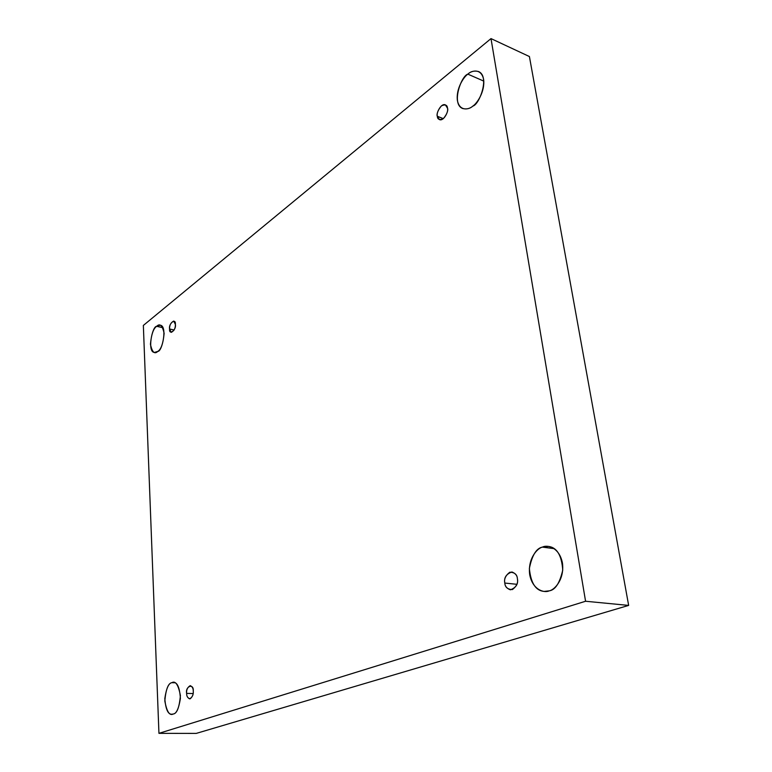 <?xml version="1.0" encoding="UTF-8"?>
<svg xmlns="http://www.w3.org/2000/svg" width="772" height="772" viewBox="0 0 772 772"><rect width="100%" height="100%" fill="white"/><g stroke="black" fill="none" stroke-linecap="round" stroke-linejoin="round"><path stroke-width="1.16" d="M467.842 74.141C461.183 75.868 451.07 104.288 462.689 108.524C466.693 109.441 470.09 108.62 472.879 106.073C468.932 109.769 459.485 111.65 457.371 100.321C455.972 88.462 463.798 76.824 467.842 74.141C471.673 70.416 481.284 67.994 483.619 79.468C485.154 91.607 476.951 103.544 472.879 106.073C479.441 104.664 490.095 76.158 478.486 71.516C474.24 70.513 470.698 71.381 467.842 74.141L483.812 81.118L467.842 74.141M156.697 326.315C152.132 326.141 147.018 352.244 154.448 352.437L157.768 351.414C154.564 354.541 152.123 352.138 150.444 344.206C151.399 334.237 153.483 328.274 156.697 326.315C159.881 323.053 162.361 325.388 164.137 333.33C163.162 343.501 161.039 349.523 157.768 351.414C162.294 351.82 167.64 325.562 160.18 325.215L156.697 326.315L162.892 327.704L156.697 326.315M171.876 682.68C168.692 683.046 166.337 688.334 164.812 698.544C165.671 709.323 168.035 714.544 171.905 714.225L173.208 714.023C169.57 715.982 166.771 711.63 164.822 700.957C165.864 689.309 168.219 683.22 171.876 682.68C175.495 680.518 178.342 684.803 180.407 695.553C179.345 707.451 176.952 713.608 173.208 714.023C176.383 713.791 178.786 708.58 180.407 698.39C179.635 687.495 177.299 682.178 173.401 682.419L171.876 682.68L174.887 682.766L171.876 682.68M542.407 547.107C536.357 548.255 532.004 555.377 529.37 568.453C530.779 583.014 535.672 590.667 544.057 591.42L549.307 590.831C544.376 593.243 532.506 590.107 529.669 574.436C527.72 558.494 537.36 548.197 542.407 547.107C547.165 544.569 559.275 547.02 562.441 563.068C564.602 579.511 554.412 590.001 549.307 590.831C555.3 589.953 559.777 583.043 562.74 570.112C561.698 555.396 556.95 547.493 548.477 546.412L542.407 547.107L554.219 548.66L542.407 547.107M517.394 578.691C517.25 575.574 515.426 573.335 511.913 571.965C506.191 574.03 503.827 577.717 504.811 583.053L516.922 584.308L504.811 583.053C503.904 579.106 505.563 575.497 509.8 572.226C514.567 572.322 517.095 574.474 517.394 578.691C518.321 582.696 516.642 586.324 512.347 589.586C507.58 589.403 505.071 587.231 504.811 583.053C504.936 586.189 506.779 588.447 510.35 589.818C516.043 587.724 518.398 584.008 517.394 578.691M193.251 691.094C193.299 688.46 192.305 686.636 190.259 685.652C187.519 687.244 186.303 689.83 186.631 693.391L193.135 693.546L186.631 693.391C185.145 686.134 193.975 682.988 193.251 691.094C193.569 694.115 192.566 696.672 190.24 698.766C187.808 698.293 186.602 696.498 186.631 693.391C186.573 696.035 187.577 697.859 189.642 698.863C192.373 697.251 193.579 694.665 193.251 691.094M175.369 324.394L173.71 321.065C170.805 322.58 169.425 325.224 169.589 328.997L174.154 330.02L169.589 328.997C168.315 323.68 176.035 317.475 175.369 324.394C176.643 329.798 168.885 335.907 169.589 328.997L171.259 332.356C174.163 330.831 175.534 328.177 175.369 324.394M447.49 108.176L445.376 104.867C440.918 102.782 435.765 114.053 437.319 116.254L443.311 118.656L437.319 116.254C436.634 113.474 438.004 110 441.449 105.851C445.28 104.181 447.297 104.953 447.49 108.176C448.194 110.994 446.805 114.488 443.321 118.637C439.49 120.258 437.492 119.457 437.319 116.254L439.461 119.602C443.919 121.648 449.063 110.386 447.49 108.176M196.252 733.4L628.649 605.412L585.572 601.253L158.945 733.342L196.252 733.4L158.945 733.342L143.351 325.437L491.002 38.6L585.572 601.253L628.649 605.412L529.409 56.539L491.002 38.6L529.409 56.539L628.649 605.412L196.252 733.4M158.945 733.342L585.572 601.253L491.002 38.6L143.351 325.437L158.945 733.342"/></g></svg>
